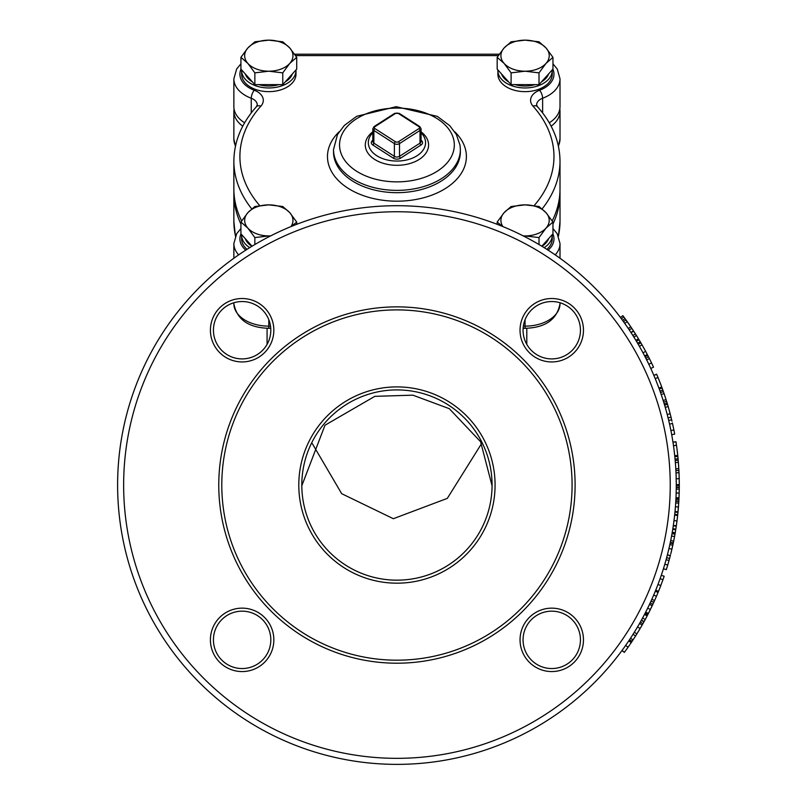 <?xml version="1.0" encoding="UTF-8"?>
<svg xmlns="http://www.w3.org/2000/svg" width="803" height="803" viewBox="0 0 803 803"><rect width="100%" height="100%" fill="white"/><g stroke="black" fill="none" stroke-linecap="round" stroke-linejoin="round"><path stroke-width="1.2" d="M270.511 235.952L268.814 235.921A24.16 15.528 0 0 0 270.651 235.871M254.862 237.578L247.896 228.152A24.16 15.528 0 0 0 268.814 235.921L254.862 237.578L254.862 244.524M290.977 226.576A24.16 15.528 0 0 0 289.732 212.624L296.709 222.04L291.399 226.406M240.92 222.04L247.896 212.624A24.16 15.528 0 0 0 247.896 228.152L240.92 222.04L240.92 233.803L252.062 246.21M268.814 204.865L282.766 206.512L289.732 212.624A24.16 15.528 0 0 0 268.814 204.865A24.16 15.528 0 0 0 247.896 212.624L254.862 206.512L268.814 204.865M296.709 224.298L296.709 222.04M251.921 246.29A24.16 15.528 180 0 1 245.256 238.642M545.98 228.152L539.014 237.578L525.062 235.921A24.16 15.528 0 0 0 545.98 228.152A24.16 15.528 0 0 0 545.98 212.624L552.956 222.04L545.98 228.152M523.225 235.871A24.16 15.528 0 0 0 525.062 235.921L523.365 235.952M502.477 226.406L497.167 222.04L504.143 212.624A24.16 15.528 0 0 0 502.899 226.576M525.062 204.865L539.014 206.512L545.98 212.624A24.16 15.528 0 0 0 525.062 204.865A24.16 15.528 0 0 0 504.143 212.624L511.109 206.512L525.062 204.865M541.814 246.21L552.956 233.803L552.956 222.04M539.014 244.524L539.014 237.578M497.167 224.298L497.167 222.04M548.62 238.642A24.16 15.528 180 0 1 541.955 246.29M545.98 63.447L539.014 72.862L525.062 71.206A24.16 15.528 0 0 0 545.98 63.447A24.16 15.528 0 0 0 545.98 47.919L552.956 57.334L545.98 63.447M511.109 72.862L504.143 63.447A24.16 15.528 0 0 0 525.062 71.206L511.109 72.862L511.109 84.626L497.167 69.098L497.167 57.334L504.143 47.919A24.16 15.528 0 0 0 504.143 63.447L497.167 57.334M525.062 40.15L539.014 41.806L545.98 47.919A24.16 15.528 0 0 0 525.062 40.15A24.16 15.528 0 0 0 504.143 47.919L511.109 41.806L525.062 40.15M539.014 72.862L539.014 84.626L552.956 69.098L552.956 57.334M539.014 84.626L511.109 84.626M548.62 73.926A24.16 15.528 180 0 1 541.473 81.876M535.049 84.626A24.16 15.528 180 0 1 515.074 84.626M508.64 81.876A24.16 15.528 180 0 1 501.504 73.926M289.732 63.447L282.766 72.862L268.814 71.206A24.16 15.528 0 0 0 289.732 63.447A24.16 15.528 0 0 0 289.732 47.919L296.709 57.334L289.732 63.447M254.862 72.862L247.896 63.447A24.16 15.528 0 0 0 268.814 71.206L254.862 72.862L254.862 84.626L240.92 69.098L240.92 57.334L247.896 47.919A24.16 15.528 0 0 0 247.896 63.447L240.92 57.334M268.814 40.15L282.766 41.806L289.732 47.919A24.16 15.528 0 0 0 268.814 40.15A24.16 15.528 0 0 0 247.896 47.919L254.862 41.806L268.814 40.15M282.766 72.862L282.766 84.626L296.709 69.098L296.709 57.334M282.766 84.626L254.862 84.626M292.372 73.926A24.16 15.528 180 0 1 285.236 81.876M278.802 84.626A24.16 15.528 180 0 1 258.827 84.626M252.403 81.876A24.16 15.528 180 0 1 245.256 73.926M249.733 247.635A27.182 17.475 180 0 1 241.633 235.199A27.182 17.475 180 0 1 241.653 234.627M247.023 249.342A27.182 17.475 180 0 1 241.633 238.903L241.633 235.199M552.223 234.627A27.182 17.475 180 0 1 552.243 235.199L552.243 238.903A27.182 17.475 180 0 1 546.853 249.342M295.976 69.911A27.182 17.475 180 0 1 295.996 70.483L295.996 74.187A27.182 17.475 180 0 1 268.814 91.652A27.182 17.475 180 0 1 241.633 74.187L241.633 70.483A27.182 17.475 180 0 1 241.653 69.911M552.223 69.911A27.182 17.475 180 0 1 552.243 70.483L552.243 74.187A27.182 17.475 180 0 1 525.062 91.652A27.182 17.475 180 0 1 497.88 74.187L497.88 70.483A27.182 17.475 180 0 1 497.9 69.911M552.243 235.199A27.182 17.475 180 0 1 544.143 247.635M552.243 70.483A27.182 17.475 180 0 1 525.062 87.959A27.182 17.475 180 0 1 497.88 70.483M295.996 70.483A27.182 17.475 180 0 1 268.814 87.959A27.182 17.475 180 0 1 241.633 70.483M312.297 443.587L341.687 493.684L393.34 518.708L447.301 498.382L481.579 443.587M421.063 131.812A31.638 20.336 180 0 1 418.383 159.927A31.638 20.336 180 0 1 374.569 159.355A31.638 20.336 180 0 1 372.813 131.812M421.063 132.766A28.617 18.399 180 0 1 414.86 157.007A28.617 18.399 180 0 1 376.697 155.672A28.617 18.399 180 0 1 372.813 132.766M244.624 122.789A34.951 22.464 180 0 1 233.864 106.578L233.864 78.814A34.951 22.464 0 0 0 251.249 98.237A6.043 2.329 -69.5 0 1 254.29 90.257A28.908 18.579 180 0 1 240.98 69.168M552.896 69.168A28.908 18.579 180 0 1 539.586 90.257A18.118 11.643 0 0 0 532.991 106.137A6.043 4.005 138.1 0 1 537.488 106.739L536.615 104.952A12.075 7.769 180 0 1 542.627 98.237A34.951 22.464 0 0 0 560.012 78.814L560.012 106.578A34.951 22.464 180 0 1 549.252 122.789M542.145 208.88A163.069 104.822 0 0 0 560.012 161.172L560.012 188.926A163.069 104.822 180 0 1 552.233 220.925M333.516 149.599L333.516 151.918A63.417 40.762 180 0 0 396.933 192.68A63.417 40.762 180 0 0 460.36 151.918L460.36 149.599A63.417 40.762 0 0 1 396.933 190.371A63.417 40.762 0 0 1 333.516 149.599L337.511 134.462L344.387 125.398L356.703 116.294L396.2 106.679L437.314 116.375L449.7 125.619L456.315 134.372L460.039 145.263L460.36 149.599M241.643 220.925A163.069 104.822 180 0 1 233.864 188.926L233.864 161.172A163.069 104.822 0 0 0 251.73 208.88M627.233 321.672L628.036 322.796M626.992 326.6L625.858 324.954M624.493 323.027L623.861 322.133M626.641 320.829L625.858 319.745M624.041 322.394L624.774 323.418L624.041 322.394M626.199 320.226L625.015 318.58L622.576 320.367L623.56 321.722M627.173 321.571L626.4 320.497M631.68 328.116A282.355 282.355 0 0 0 631.63 328.056L625.959 319.895L623.509 321.662L622.747 320.608M626.952 326.54L629.411 330.163L628.287 328.487L630.817 326.831M623.941 322.254L621.994 319.574M626.691 326.148L624.824 323.489M626.731 326.219L622.576 320.367M624.011 322.344L623.509 321.662M629.161 329.792L631.921 328.487A282.355 282.355 0 0 1 633.457 330.816A282.355 282.355 0 0 1 633.637 331.097A282.355 282.355 0 0 1 635.424 333.877A282.355 282.355 0 0 1 636.448 335.513L638.465 338.786L635.886 340.352L634.5 338.093M647.559 361.671L644.628 355.9L647.308 354.494A282.355 282.355 0 0 0 645.662 351.393L642.029 344.838A282.355 282.355 0 0 0 640.874 342.831L640.202 341.687A282.355 282.355 0 0 0 639.017 339.699L636.428 341.255M638.265 344.357L640.874 342.831M639.409 346.334L642.029 344.838M643.002 352.818L645.662 351.393M647.318 361.179L647.951 362.484M650.129 360.045L650.54 360.888M650.992 361.812L651.755 363.408M647.69 361.932L648.061 362.695M650.781 368.436L653.522 367.182A282.355 282.355 0 0 0 651.534 362.946L649.125 358.048M645.913 358.379L648.392 356.592L647.469 354.806M645.903 358.359L646.425 359.403M668.086 417.891L671.017 417.169A282.355 282.355 0 0 0 670.154 413.766L668.166 406.529A282.355 282.355 0 0 0 667.514 404.321L667.132 403.046A282.355 282.355 0 0 0 666.661 401.5L663.378 391.573L660.528 392.567L660.096 391.352M664.623 405.184L667.514 404.321M665.265 407.372L668.166 406.529M667.233 414.529L670.154 413.766M672.854 425.048L673.858 429.866M670.304 427.557L669.712 424.847M669.742 424.988L669.903 425.69M670.896 430.448L670.364 427.869M671.699 434.694L674.671 434.142A282.355 282.355 0 0 0 673.878 429.976L672.502 423.482M668.909 421.294L668.718 420.481L671.649 419.778M670.073 426.493L668.959 421.535M673.878 429.976L670.917 430.569L670.164 426.925M679.258 490.011L679.238 490.834M679.167 493.594L679.228 491.185M679.258 489.649L679.238 490.763L679.258 489.649M675.965 498.282L678.977 498.432A282.355 282.355 0 0 0 678.987 498.251L679.037 497.288M679.087 496.023L679.117 495.17M676.246 488.997L676.267 487.09L679.288 487.12L679.278 488.204M679.298 485.153L679.278 488.766M679.278 488.726L679.238 490.774M678.906 499.978L679.007 497.81L675.985 497.78L679.007 497.92L679.288 487.431M676.236 490.111L676.216 490.934M676.116 494.528L676.096 495.029M676.146 493.644L676.156 493.122M676.176 492.751L676.196 491.918M676.016 497.157L676.056 496.294M676.256 488.375L676.267 487.09L676.256 488.375M676.216 490.703L676.236 489.679M676.216 490.723L676.267 487.451L679.288 487.481M676.246 489.097L679.268 489.137M676.076 495.521L676.216 490.964M675.975 498.001L676.066 495.873M676.367 525.644L673.315 525.644L676.357 525.694L677.652 515.456A282.355 282.355 0 0 0 677.732 514.693L674.731 514.372L674.841 513.298M676.929 521.498L677.2 519.38M674.52 516.359L674.65 515.135L674.55 516.078L674.65 515.135L677.652 515.456M673.677 523.084L674.48 516.72M673.366 525.262L673.627 523.426M674.369 517.624L674.289 518.326M673.677 523.064L673.938 521.107M673.376 525.212L673.607 523.576M670.284 542.577L673.346 542.718A282.355 282.355 0 0 0 673.667 541.172L674.992 534.186L672.011 533.664L672.262 532.238L675.243 532.74A282.355 282.355 0 0 0 675.725 529.799L672.743 529.318M674.62 536.233L674.108 538.933M670.967 539.255L671.82 534.768M671.84 534.647L672.221 532.469L675.203 532.981L675.413 531.727M670.595 541.092L670.896 539.586L670.706 540.57L673.667 541.172L672.713 545.649M671.248 537.799L671.649 535.691M672.663 545.879L673.044 544.123A282.355 282.355 0 0 0 673.055 544.073M670.967 553.106L671.208 552.153M671.519 550.868L672.001 548.84M670.796 553.799L673.125 543.741L670.194 542.999M672.031 548.67L671.057 552.765M670.124 543.36L669.853 544.615L672.804 545.257M669.712 545.227L670.093 543.49M669.953 544.153L670.083 543.561M667.915 552.876L669.451 546.431M669.501 546.191L669.853 544.615M667.815 553.297L667.444 554.722L670.314 555.696M665.988 560.143L665.677 561.267M668.548 562.22L668.357 562.873M664.894 563.967L665.296 562.602M668.999 560.614L670.284 555.796L667.413 554.843M665.577 561.608L666.671 557.683L669.582 558.466L669.371 559.239M669.22 559.791L668.628 561.919M663.439 568.745L666.319 569.648A282.355 282.355 0 0 0 667.725 565.061L669.029 560.504L666.119 559.701M667.725 565.061L664.824 564.208L665.506 561.879M656.322 588.719L656.593 588.057A279.344 279.344 0 0 0 656.643 587.926L658.299 583.63M659.012 581.733L659.303 580.94L659.012 581.733M660.437 586.491L662.866 579.947M657.627 585.407L657.015 586.973L657.627 585.407M656.924 587.204L656.693 587.776L656.924 587.204M660.799 585.568L660.447 586.491M654.656 592.815L656.252 588.9L655.72 590.215L658.52 591.349L660.809 585.538L657.988 584.464L659.303 580.94M660.598 586.08L659.112 589.884M660.518 577.548L659.634 580.007L660.116 578.682L662.957 579.696M656.613 587.987L656.392 588.539M640.563 621.703L641.456 620.107L644.096 621.572A282.355 282.355 0 0 0 645.231 619.504L647.589 615.038L644.909 613.643L645.17 613.141M643.635 616.072L644.909 613.643L644.478 614.476L647.158 615.881M645.231 619.504L642.571 618.069L643.524 616.292M638.616 625.115L635.283 630.716M641.858 625.547L642.741 623.991A282.355 282.355 0 0 0 642.761 623.951M638.074 631.951L638.586 631.098M639.268 629.964L640.332 628.177M642.169 625.005L642.932 623.65L640.302 622.164L639.549 623.509L642.169 625.005L636.679 634.219M639.931 628.849L638.255 631.64M637.552 632.794L636.789 634.029M639.238 624.051L640.111 622.506M639.78 623.088L640.081 622.566M638.746 624.905L639.579 623.439M633.788 633.135L634.952 631.258M631.188 642.691L630.686 643.424M629.592 645.03L624.443 652.277A282.355 282.355 0 0 1 624.363 652.387L621.934 650.601M627.816 647.589L628.358 646.816M628.659 646.385L629.562 645.09M628.187 647.057L627.504 648.031M629.672 644.919L628.89 646.054M627.394 642.902L629.12 640.342L631.63 642.029L633.035 639.911M629.12 640.342L628.257 641.627M627.585 642.621L628.187 641.738M623.59 648.322L625.346 645.853M625.035 646.295L624.172 647.509M629.161 640.292L628.729 640.945L631.228 642.631M623.108 648.985L627.183 643.213M622.867 649.316L622.014 650.49L622.716 649.527L622.014 650.49L624.443 652.277M622.034 650.45L622.837 649.366M623.931 647.84L624.704 646.756M624.985 646.365L625.356 645.833M625.156 318.781L625.918 319.835M621.934 319.484L622.666 320.497M624.061 317.275L622.847 315.659L620.438 317.466L621.432 318.811M624.955 318.5L624.252 317.536M625.065 318.65L623.811 316.954L621.392 318.751L621.873 319.403M629.642 325.125L628.729 323.79M621.823 319.333L620.438 317.466M625.718 324.763L624.975 323.699M645.602 351.282A282.355 282.355 0 0 0 643.926 348.201M637.602 343.222L640.202 341.687M646.114 358.77L646.686 359.925L649.386 358.57L649.958 359.714M649.687 359.152L648.643 357.084M670.124 413.645A282.355 282.355 0 0 0 669.21 410.243M664.242 403.919L667.132 403.046M669.772 425.108L669.622 424.436M669.411 423.482L669.29 422.97M671.679 419.909L670.786 416.245M673.075 426.092L672.392 422.96M671.991 421.214L671.82 420.471M668.718 420.481L668.146 418.122M669.27 422.86L669.05 421.896M668.156 418.162L668.467 419.457M679.298 486.377L679.288 487.18M679.258 489.89L679.288 487.341M679.288 487.04L679.298 486.016M679.147 494.357L679.167 493.664M679.288 487.12L679.298 483.838M679.157 494.066L679.187 493.072M676.277 486.367L676.267 487.331M676.277 486.006L676.267 487.11L676.277 485.494L679.298 485.504M676.256 488.073L676.267 487.541M676.267 486.949L676.277 486.156M676.277 485.494L676.277 485.042A279.344 279.344 0 0 0 257.271 243.128A279.344 279.344 0 0 0 257.271 726.956A279.344 279.344 0 0 0 676.277 485.042A279.344 279.344 0 0 0 257.271 243.128A279.344 279.344 0 0 0 257.271 726.956A279.344 279.344 0 0 0 676.277 485.042M677.852 513.609A282.355 282.355 0 0 0 677.913 512.966M677.471 517.112L677.541 516.459M677.642 515.546L678.826 501.393M676.879 521.9L676.979 521.147M677.381 517.885L677.622 515.787M674.921 512.495L675.022 511.551L674.921 512.495L675.022 511.551L678.023 511.852M674.911 512.675L674.972 512.073L677.973 512.364A282.355 282.355 0 0 0 677.993 512.184L678.083 511.22M675.443 531.556L675.594 530.602M674.359 537.598L674.54 536.655M674.63 536.143L675.203 532.981M675.253 532.65L674.871 534.858M673.245 543.199A282.355 282.355 0 0 1 673.155 543.631L673.265 543.079M673.426 542.316L673.787 540.56M671.82 549.593L672.021 548.72M672.161 548.118L672.794 545.287L671.92 549.182L668.969 548.519M671.278 551.852L671.489 550.968M671.83 549.553L672.643 545.99M669.582 558.466L670.505 554.943M670.154 556.328L669.592 558.436M668.829 561.217L669.21 559.832M662.355 581.392L662.616 580.669M658.631 582.747L658.34 583.52L658.631 582.747M662.927 579.786L664.071 576.514M659.905 587.876L660.227 587.053M661.301 575.279L660.879 576.514L661.301 575.279L664.161 576.253M659.775 579.646L660.086 578.772M659.052 581.603L659.243 581.091M647.007 616.162L649.135 612.027M645.833 611.856L646.545 610.441M646.525 610.501L645.602 612.298L648.493 613.291L653.853 602.17M643.645 622.385L644.458 620.91M640.694 627.555L642.149 625.025L640.152 628.488L637.542 626.962M641.968 625.356L644.548 620.749M638.746 630.837L639.218 630.054M639.951 628.819L641.798 625.657M641.005 620.91L641.868 619.364M641.306 620.368L643.956 621.833M631.78 641.808L632.995 639.971M626.631 649.266L627.203 648.463M630.184 644.177L631.509 642.219M631.75 641.848L632.222 641.145M631.038 637.452L630.536 638.214L633.055 639.871L635.605 635.926L636.879 633.878L634.32 632.292M630.536 638.214L630.194 638.736M629.472 639.83L632.182 641.195A282.355 282.355 0 0 0 633.055 639.871M624.814 646.606L624.122 647.579L624.814 646.606M626.039 644.869L626.782 643.795M635.032 636.819L635.554 636.006M635.815 635.585L636.819 633.989M649.577 604.217L649.878 603.585M648.292 606.917L648.563 606.345M650.34 602.591L651.012 601.126L653.762 602.38L654.395 600.995M652.096 605.954L652.789 604.488M650.179 609.929L650.691 608.885M649.617 611.053L650.751 608.764M651.624 599.791L651.012 601.126L653.853 602.18L657.095 594.792M648.864 605.733L649.366 604.659M648.764 605.924L650.179 602.943M650.671 601.869L650.139 603.023L652.879 604.298M649.607 604.157L649.888 603.555M647.429 608.674L646.927 609.678M647.459 608.604L646.917 609.708L647.459 608.604M658.028 592.554L658.48 591.45M658.791 590.687L659.122 589.844M656.824 595.435L657.787 593.146M657.777 593.166L656.834 595.404M658.038 592.524L658.52 591.349M656.312 596.629L656.734 595.645M657.035 594.933L657.577 593.638M654.997 591.982L655.208 591.46M656.041 589.422L656.242 588.92M653.16 596.298L653.391 595.776M654.816 592.413L655.107 591.711M672.844 528.685L675.835 529.157A282.355 282.355 0 0 0 676.287 526.196L673.295 525.754M678.886 500.339L678.836 501.152M678.676 503.842L678.826 501.313M678.334 508.309L678.394 507.616M678.947 499.115L678.846 500.972M679.007 497.82L678.977 498.502M678.364 508.018L678.445 507.024M675.865 500.179L675.815 501.142M675.875 499.968L675.825 500.921L678.846 501.082L678.776 502.166M675.885 499.817L675.714 502.808M675.996 497.589L675.915 499.215M675.835 500.841L675.915 499.315L678.926 499.466M675.915 499.315L675.996 497.669M676.156 476.701L676.076 474.543M676.036 473.318L675.996 472.435M676.166 477.012L676.206 478.528M679.097 474.523L679.057 473.338M679.037 473.017L678.204 460.209L675.193 460.48L675.082 459.196M678.906 470.227L678.846 469.103L678.906 470.227M679.238 479.09L679.177 476.902L679.238 479.09M676.166 476.982L676.086 474.633M676.066 474.121L675.925 471.04M678.073 458.764L678.023 458.202M678.083 458.854L678.194 460.139M675.343 462.147L675.293 461.635M677.903 456.997L677.732 455.371M678.043 458.493L677.933 457.319M678.495 463.773L678.384 462.398M678.063 458.694L677.862 456.586L674.821 456.526L674.932 457.7M678.525 464.224L678.485 463.622M678.284 461.153L678.194 460.039M678.726 467.015L678.585 464.977M675.263 461.213L675.213 460.651M675.634 466.031L675.042 458.834M675.664 466.513L675.524 464.515M675.504 464.275L675.413 463.12M675.233 460.882L674.962 457.921M676.979 448.937L676.186 443.236M675.996 441.991L672.954 442.072M676.799 447.552L676.658 446.508M676.538 445.635L676.477 445.213A282.355 282.355 0 0 0 675.955 441.71L672.974 442.182M676.317 444.119L676.467 445.163L676.317 444.119M677.401 452.35L677.33 451.738M677.411 452.42L677.17 450.423M662.897 390.198L662.706 389.676M662.324 397.856L659.996 391.061L662.836 390.047L663.509 391.954M662.917 390.278L663.358 391.503M659.624 390.037L660.046 391.222M662.294 388.532L661.732 386.996M662.806 389.947L662.405 388.833M664.543 394.946L663.961 393.239M662.866 390.128L662.154 388.14L659.183 388.833L659.594 389.947M664.683 395.377L664.493 394.805M663.76 392.667L663.318 391.402M665.426 397.636L664.924 396.1M660.648 392.918L659.664 390.148M662.656 398.88L661.843 396.401M661.762 396.18L661.351 394.946M659.414 380.953L657.235 375.613M656.744 374.469L653.813 375.292M658.892 379.648L658.49 378.665M658.259 378.093L657.998 377.46A282.355 282.355 0 0 0 656.633 374.198L653.853 375.382M657.577 376.436L657.978 377.41L657.577 376.436M660.658 384.155L660.437 383.573M660.678 384.215L659.956 382.338M636.458 335.524L635.173 333.476M634.972 333.165L634.5 332.432M630.927 332.462L633.457 330.816M635.775 635.645L634.3 637.963M631.258 637.1L633.718 633.246M632.071 635.846L633.226 634.039M650.52 609.236L649.276 611.735M647.901 607.72L648.352 606.777M651.875 606.426L651.464 607.289M649.205 611.886L650.189 609.899M651.253 607.73L651.574 607.048M648.543 613.201L647.971 614.295L645.291 612.92L645.542 612.438M646.656 610.23L648.663 606.145M649.145 605.131L648.744 605.984L649.145 605.131M646.174 611.193L646.505 610.531M647.8 607.911L648.533 606.416M645.291 612.92L645.813 611.886M657.406 594.059L657.747 593.236M653.692 595.083L656.493 596.217L658.089 592.413L655.288 591.269M652.578 597.643L651.103 600.925L651.845 599.289L654.596 600.524L653.853 602.18M654.957 592.082L655.238 591.389M652.698 597.362L654.545 593.056M678.394 507.546L678.585 505.137M678.686 503.611L678.746 502.688M678.194 509.965L678.274 509.112M678.846 501.082L678.746 502.718M675.644 503.772L675.584 504.736M675.303 508.329L675.263 508.831M675.604 504.475L675.664 503.491M675.594 504.515L675.704 502.909L678.716 503.1M675.373 507.436L675.423 506.924M675.443 506.552L675.514 505.729M675.193 509.664L674.982 511.892L677.993 512.184M675.072 510.949L675.152 510.086M675.704 502.909L675.805 501.263L678.816 501.443M675.223 509.323L675.584 504.766M676.236 480.365L676.166 477.163M676.106 475.366L676.136 476.038L676.106 475.366M676.267 482.121L676.256 481.499L676.267 482.121M676.277 484.631L676.277 483.356L676.277 484.631L679.298 484.631L679.027 472.726L679.288 483.075M676.256 481.499L676.236 480.535M676.016 472.857L679.027 472.726M676.267 482.984L676.076 474.493M675.273 461.384L675.373 462.638L675.273 461.384M678.244 460.621L678.053 458.603L675.092 459.286M678.374 462.277L678.264 460.952M675.654 466.443L675.915 470.799L675.805 468.791L678.826 468.661M678.906 470.126L678.926 470.648L675.895 470.367M675.092 459.326L675.203 460.561M675.624 465.961L675.383 462.729M675.273 461.323L675.193 460.48M677.481 453.073L677.009 449.198M674.821 456.526L677.822 456.214A282.355 282.355 0 0 0 677.802 456.034L674.801 456.345L674.741 455.773L677.742 455.452A282.355 282.355 0 0 0 676.487 445.314L673.496 445.735L676.477 445.213L676.698 446.839M676.819 447.723L676.959 448.767L676.819 447.723M677.732 455.321L677.461 452.852M677.431 452.591L677.28 451.386M663.679 392.446L663.93 393.159M664.091 393.641L663.679 392.436M660.829 393.43L661.24 394.614L660.829 393.43M664.061 393.53L663.619 392.276M663.168 400.456L663.77 402.393L663.168 400.476L666.058 399.603M666.5 401.008L666.661 401.5L663.639 401.982M660.769 393.259L660.126 391.442M662.294 397.776L661.27 394.705M663.007 399.974L662.465 398.298M660.809 393.37L660.528 392.567M663.168 400.476L662.445 398.228M660.919 384.828L659.504 381.184M659.183 388.833L662.023 387.789A282.355 282.355 0 0 0 661.963 387.628L659.122 388.662L658.922 388.12L661.752 387.076A282.355 282.355 0 0 0 658.038 377.561L655.208 378.614L657.998 377.46L658.621 378.986M658.952 379.809L659.343 380.793L658.952 379.809M661.712 386.946L660.839 384.617M660.749 384.376L660.307 383.242M631.108 332.743L633.637 331.097M632.874 335.493L635.424 333.877M634.38 337.902L633.888 337.109L636.448 335.513M551.751 301.537A28.687 28.687 0 0 1 576.594 344.567A28.687 28.687 0 0 1 526.909 344.567A28.687 28.687 0 0 1 551.751 301.537A28.687 28.687 0 0 1 576.594 344.567A28.687 28.687 0 0 1 526.909 344.567A28.687 28.687 0 0 1 551.751 301.537A28.687 28.687 0 0 0 523.064 330.224A28.687 28.687 0 0 0 551.751 358.911A28.687 28.687 0 0 0 560.012 302.751L560.012 303.675A34.951 22.464 180 0 1 525.062 326.138L525.062 319.714M242.125 611.163A28.687 28.687 0 0 0 213.437 639.861A28.687 28.687 0 0 0 242.125 668.548A28.687 28.687 0 0 1 217.282 625.507A28.687 28.687 0 0 1 266.967 625.507A28.687 28.687 0 0 1 242.125 668.548A28.687 28.687 0 0 1 213.437 639.861A28.687 28.687 0 0 1 242.125 611.163M523.064 639.861A28.687 28.687 0 0 0 551.751 668.548A28.687 28.687 0 0 0 580.439 639.861A28.687 28.687 0 0 1 537.408 664.703A28.687 28.687 0 0 1 537.408 615.008A28.687 28.687 0 0 1 580.439 639.861A28.687 28.687 0 0 0 537.408 615.008A28.687 28.687 0 0 0 537.408 664.703A28.687 28.687 0 0 0 580.439 639.861A28.687 28.687 0 0 1 537.408 664.703A28.687 28.687 0 0 1 537.408 615.008A28.687 28.687 0 0 1 580.439 639.861A28.687 28.687 0 0 0 537.408 615.008A28.687 28.687 0 0 0 537.408 664.703A28.687 28.687 0 0 0 580.439 639.861M270.812 330.224A28.687 28.687 0 0 0 242.125 301.537A28.687 28.687 0 0 0 213.437 330.224A28.687 28.687 0 0 0 242.125 358.911A28.687 28.687 0 0 0 270.812 330.224M492.068 485.042A95.125 95.125 0 0 1 349.375 567.42A95.125 95.125 0 0 1 349.375 402.654A95.125 95.125 0 0 1 492.068 485.042A95.125 95.125 0 0 1 396.933 580.167A95.125 95.125 0 0 1 301.808 485.042L301.808 485.042M575.109 485.042A178.176 178.176 0 0 0 307.85 330.736A178.176 178.176 0 0 0 307.85 639.339A178.176 178.176 0 0 0 575.109 485.042M267.078 328.266L267.078 344.367A28.687 28.687 0 0 1 213.437 330.224A28.687 28.687 0 0 1 256.468 305.381A28.687 28.687 0 0 1 256.468 355.067A28.687 28.687 0 0 1 213.437 330.224A28.687 28.687 0 0 1 233.864 302.751L233.864 303.675A34.951 22.464 180 0 0 268.814 326.138L268.814 319.714M532.991 106.137A157.037 100.937 180 0 1 534.176 205.598M295.574 55.598L498.292 55.598M259.7 205.598A157.037 100.937 180 0 1 260.885 106.137A18.118 11.643 0 0 0 254.29 90.257M245.778 250.134A28.908 18.579 180 0 1 240.98 233.874M552.896 233.874A28.908 18.579 180 0 1 548.098 250.134M339.127 131.792A69.459 44.647 0 0 0 376.828 199.274A69.459 44.647 0 0 0 466.392 156.545A69.459 44.647 0 0 0 454.749 131.792M372.813 140.334A1.506 0.813 57.3 0 1 372.813 140.324L372.813 140.324A5.129 3.302 0 0 0 372.813 144.992L393.309 158.171A5.129 3.302 0 0 0 400.567 158.171L421.063 144.992A5.129 3.302 0 0 0 421.063 140.324L421.063 140.324A1.506 0.813 122.7 0 0 421.063 140.324M418.935 128.59A1.506 0.813 57.3 0 1 419.999 130.427A3.624 2.329 0 0 0 421.063 128.781L419.748 126.553A1.506 0.813 122.7 0 0 418.935 126.663A2.118 1.355 180 0 1 418.935 128.59L398.429 141.76A2.118 1.355 180 0 1 395.447 141.76L374.941 128.59A2.118 1.355 180 0 1 374.941 126.663L395.447 113.484A2.118 1.355 180 0 1 398.429 113.484L418.935 126.663M419.999 127.135A1.506 0.813 122.7 0 0 419.748 126.553L399.252 113.374A1.506 0.813 122.7 0 0 398.429 113.484M399.252 113.374L394.624 113.374A1.506 0.813 57.3 0 1 395.447 113.484M373.877 127.135A1.506 0.813 57.3 0 1 374.128 126.553A1.506 0.813 57.3 0 1 374.941 126.663M394.624 113.374L374.128 126.553L372.813 128.781A3.624 2.329 0 0 0 373.877 130.427A1.506 0.813 -57.3 0 1 374.941 128.59M400.567 158.171A1.506 0.813 57.3 0 1 399.503 156.334A3.624 2.329 180 0 1 394.373 156.334L373.877 143.155L373.877 130.427L394.373 143.607A1.506 0.813 -57.3 0 1 395.447 141.76M393.309 158.171A1.506 0.813 -57.3 0 0 394.373 156.334L394.373 143.607A3.624 2.329 0 0 0 399.503 143.607A1.506 0.813 -122.7 0 0 398.429 141.76M421.063 128.781L421.063 141.509A3.624 2.329 180 0 1 419.999 143.155L399.503 156.334L399.503 143.607L419.999 130.427L419.999 143.155A1.506 0.813 -122.7 0 0 421.063 144.992M372.813 128.781L372.813 141.509A3.624 2.329 180 0 0 373.877 143.155A1.506 0.813 -57.3 0 1 372.813 144.992M542.627 112.922L542.627 98.237A6.043 2.329 -110.5 0 0 539.586 90.257M251.249 112.922L251.249 98.237A12.075 7.769 180 0 1 257.261 104.952L256.388 106.739A6.043 4.005 41.9 0 1 260.885 106.137M240.92 228.534L236.674 233.713L233.864 243.53A34.951 22.464 0 0 0 238.652 254.872M555.224 254.872A34.951 22.464 0 0 0 560.012 243.53L557.202 233.713L552.956 228.534M454.317 144.972A57.374 36.878 180 0 1 368.246 176.921A57.374 36.878 180 0 1 368.246 113.032A57.374 36.878 180 0 1 454.317 144.972M624.734 323.358L627.193 321.612M648.814 364.251L651.534 362.946M669.551 424.114L672.502 423.452M676.166 492.972L679.187 493.062M674.008 520.585L676.999 520.966M671.589 536.013L674.56 536.565M625.627 645.461L628.097 647.188M645.06 356.713L647.74 355.327M633.045 634.32L635.605 635.926M649.497 604.388L652.227 605.683M647.69 608.142L650.4 609.477M675.433 506.773L678.445 507.014M676.206 478.739L679.228 478.668M675.373 462.558L678.384 462.317M661.21 394.544L664.071 393.57M242.125 668.548A28.687 28.687 0 0 1 217.282 625.507A28.687 28.687 0 0 1 266.967 625.507A28.687 28.687 0 0 1 242.125 668.548M213.437 330.224A28.687 28.687 0 0 1 256.468 305.381A28.687 28.687 0 0 1 256.468 355.067A28.687 28.687 0 0 1 213.437 330.224M242.125 671.569A31.708 31.708 0 0 0 269.587 624.001A31.708 31.708 0 0 0 214.662 624.001A31.708 31.708 0 0 0 242.125 671.569M670.234 485.042A273.301 273.301 0 0 1 260.292 721.726A273.301 273.301 0 0 1 260.292 248.358A273.301 273.301 0 0 1 670.234 485.042M583.46 639.861A31.708 31.708 0 0 0 535.902 612.398A31.708 31.708 0 0 0 535.902 667.313A31.708 31.708 0 0 0 583.46 639.861M210.416 330.224A31.708 31.708 0 0 0 257.974 357.686A31.708 31.708 0 0 0 257.974 302.761A31.708 31.708 0 0 0 210.416 330.224M551.751 298.515A31.708 31.708 0 0 0 524.289 346.083A31.708 31.708 0 0 0 579.214 346.083A31.708 31.708 0 0 0 551.751 298.515M495.08 485.042A98.147 98.147 0 0 0 347.87 400.045A98.147 98.147 0 0 0 347.87 570.04A98.147 98.147 0 0 0 495.08 485.042M572.087 485.042A175.154 175.154 0 0 1 309.366 636.729A175.154 175.154 0 0 1 309.366 333.355A175.154 175.154 0 0 1 572.087 485.042M233.904 191.214L233.864 193.553A163.069 104.822 0 0 0 240.92 224.057M552.956 224.057A163.069 104.822 0 0 0 560.012 193.553L559.972 191.214M551.119 126.171A34.951 22.464 0 0 0 560.012 111.195L559.842 108.756M234.034 108.756L233.864 111.195A34.951 22.464 0 0 0 242.757 126.171M560.012 303.675C557.031 319.534 545.378 327.744 525.062 328.297L525.062 326.138L523.355 326.138M270.521 326.138L268.814 326.138L268.814 328.297C248.498 327.744 236.845 319.534 233.864 303.675M235.48 236.012A163.069 104.822 180 0 1 233.864 221.317L233.864 193.553M558.456 146.347L560.012 138.959A34.951 22.464 180 0 1 558.346 145.825M558.456 236.142L560.012 221.317A163.069 104.822 180 0 1 558.396 236.012M235.53 145.825A34.951 22.464 180 0 1 233.864 138.959L233.864 111.195M537.488 106.739C552.293 123.351 559.801 141.499 560.012 161.172M552.956 63.828L557.252 69.068L560.012 78.814M499.255 54.192L294.621 54.192M240.92 63.828L236.624 69.068L233.864 78.814M256.388 106.739C241.583 123.351 234.074 141.499 233.864 161.172M233.864 258.245L233.864 243.53M560.012 258.245L560.012 243.53M526.798 328.266L526.798 344.367M301.818 485.735L324.994 425.229L374.82 396.341L412.872 395.166L449.279 408.667L480.565 441.7L492.058 485.735M525.062 328.297L523.124 328.297M270.752 328.297L268.814 328.297M235.42 236.142L233.864 221.317M235.42 146.347L233.864 138.959M560.012 221.317L560.012 193.553M560.012 138.959L560.012 111.195"/></g></svg>
